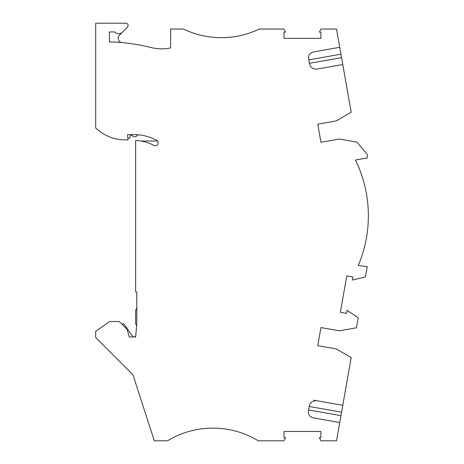 <?xml version="1.0" encoding="UTF-8"?>
<svg xmlns="http://www.w3.org/2000/svg" width="464" height="464" viewBox="0 0 464 464"><rect width="100%" height="100%" fill="white"/><g stroke="black" fill="none" stroke-linecap="round" stroke-linejoin="round"><path stroke-width="0.7" d="M342.774 64.537L340.953 54.201L308.786 59.873L308.734 59.56L309.453 63.626C310.486 67.483 312.974 69.304 316.929 69.095L342.774 64.537L351.19 112.253L336.156 120.93L317.759 124.178L320.949 142.268L317.759 124.178M340.953 54.201L336.516 29.035L321.088 29.035L319.307 32.12L320.897 32.12L320.897 38.367L284.003 38.367L284.003 32.12L285.592 32.12L283.806 29.035L259.289 29.035A87.487 87.487 0 0 1 183.466 29.035L170.636 29.035L170.636 47.949A43.744 43.744 0 0 1 151.055 47.537A187.218 187.218 0 0 0 109.394 41.911L109.394 31.946L114.817 31.946A5.249 5.249 174.6 0 0 122.438 32.161L127.42 27.185A2.332 2.332 0 0 0 125.767 23.2L95.688 23.2L95.688 127.983A55.407 55.407 0 0 0 102.66 133.313A40.826 40.826 0 0 0 124.816 139.85L128.058 139.85L127.6 134.601L133.893 134.601A48.407 48.407 0 0 1 156.548 140.227A2.917 2.917 0 0 1 157.76 144.171A2.917 2.917 0 0 1 153.816 145.383A42.578 42.578 0 0 0 135.645 140.464L135.645 292.076L136.81 292.076L136.81 323.652L135.645 336.986L129.224 336.986L127.2 329.417L119.312 321.529L109.69 321.529L95.688 331.331L95.688 337.566L133.017 374.895L154.303 440.8L167.562 440.8A87.487 87.487 180 0 1 258.28 440.8L283.806 440.8L285.592 437.714L284.003 437.714L284.003 431.468L320.897 431.468L320.897 437.714L319.307 437.714L321.088 440.8L336.516 440.8L339.741 422.524L313.693 417.931C309.552 417.026 307.835 414.462 308.531 410.24L308.589 409.927L308.531 410.24M308.734 59.56L308.734 59.56C308.032 55.338 309.755 52.768 313.89 51.864L339.741 47.305M320.949 327.567L317.759 345.657L320.949 327.567L339.346 330.809L356.445 327.793L358.208 317.77L347.055 310.323L346.521 313.357L340.373 312.272L346.782 275.941L352.924 277.025L352.391 280.059L365.417 276.875L367.233 266.597L358.26 265.507A127.148 127.148 -144.8 0 0 355.441 160.016L367.291 157.922L367.291 154.413L356.984 142.135L339.346 139.026L320.949 142.268M135.685 336.516L133.017 336.986L123.598 323.524L122.252 324.469M122.438 32.161L119.428 35.171A4.373 4.373 0 0 0 122.131 42.618M340.953 415.634L308.589 409.927L309.25 406.168L309.198 406.481L341.562 412.189L339.741 422.524M309.25 406.168L309.25 406.168C310.283 402.317 312.777 400.496 316.732 400.705L342.774 405.292L341.562 412.189M317.759 345.657L336.156 348.899L351.19 357.582L342.774 405.292M309.453 63.626L309.395 63.319L341.562 57.646M316.732 400.705L313.797 400.183M136.636 325.589L135.645 323.86L135.645 310.155L136.81 308.137M127.907 138.098L129.81 138.098L130.274 135.476L132.141 135.476L133.307 136.642L135.935 136.642L138.063 134.78M140.917 141.015L157.482 141.015"/></g></svg>

